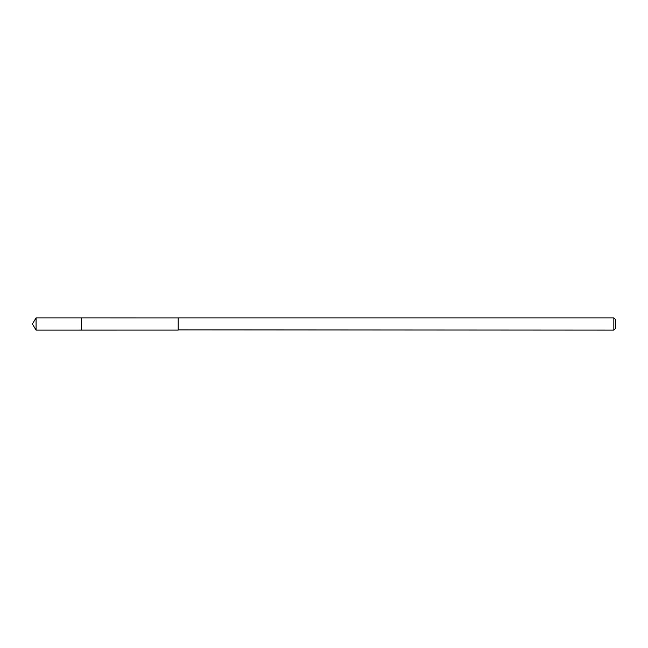 <?xml version="1.0" encoding="UTF-8"?>
<svg xmlns="http://www.w3.org/2000/svg" width="648" height="648" viewBox="0 0 648 648"><rect width="100%" height="100%" fill="white"/><g stroke="black" fill="none" stroke-linecap="round" stroke-linejoin="round"><path stroke-width="0.97" d="M81.397 330.116L81.397 317.885L36.077 317.885L36.077 330.116L81.397 330.116L81.397 317.885L178.2 317.901L178.2 330.099L36.077 330.116L32.4 324L36.077 330.116M178.2 329.881L613.834 330.116L613.834 317.885L178.2 317.885L178.2 329.881M613.834 317.885L615.6 319.65L615.6 328.35L613.834 330.116M32.4 324L36.077 317.885"/></g></svg>
